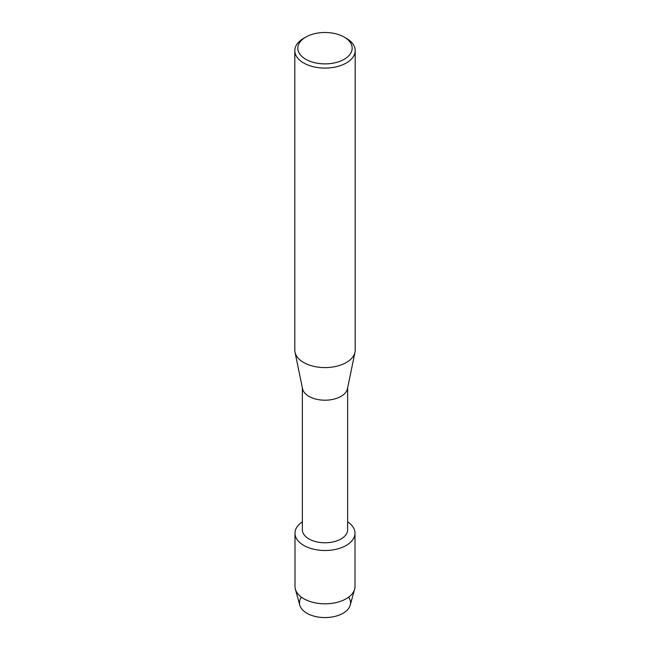<?xml version="1.0" encoding="UTF-8"?>
<svg xmlns="http://www.w3.org/2000/svg" width="650" height="650" viewBox="0 0 650 650"><rect width="100%" height="100%" fill="white"/><g stroke="black" fill="none" stroke-linecap="round" stroke-linejoin="round"><path stroke-width="0.97" d="M348.603 597.179A25.545 14.747 180 0 1 343.062 613.251A25.545 14.747 180 0 1 310.806 615.087A25.545 14.747 180 0 1 301.397 597.179M347.644 387.904L347.644 529.717A22.644 13.073 180 0 1 341.014 538.956A22.644 13.073 180 0 1 316.339 541.791A22.644 13.073 180 0 1 302.356 529.717L302.356 387.904M346.214 545.431A30.006 17.323 180 0 1 304.541 545.854A30.006 17.323 180 0 1 302.356 521.82A30.006 17.323 180 0 0 294.994 533.187A30.006 17.323 180 0 0 313.519 549.185A30.006 17.323 180 0 0 346.214 545.431A30.006 17.323 180 0 0 347.644 521.82A30.006 17.323 180 0 1 355.006 533.187A30.006 17.323 180 0 1 346.214 545.431M344.216 37.099L346.344 38.326A30.192 17.428 180 0 1 355.192 50.651L355.192 350.155A30.192 17.428 180 0 1 354.981 352.211L347.482 388.668A22.644 13.073 180 0 1 341.014 396.37A22.644 13.073 180 0 1 317.582 399.482A22.644 13.073 180 0 1 302.518 388.668L295.019 352.211A30.192 17.428 180 0 1 294.808 350.155L294.808 50.651A30.192 17.428 180 0 1 303.656 38.326L305.784 37.091A27.17 15.689 180 0 1 305.784 37.091A27.17 15.689 180 0 1 344.216 37.099A27.17 15.689 180 0 1 344.216 59.28A27.17 15.689 180 0 1 305.784 59.28A27.17 15.689 180 0 1 305.784 37.099L303.656 38.326M354.981 352.211A30.192 17.428 180 0 1 346.344 362.481A30.192 17.428 180 0 1 315.112 366.624A30.192 17.428 180 0 1 295.019 352.211M355.192 50.651A30.192 17.428 180 0 1 346.344 62.977A30.192 17.428 180 0 1 313.446 66.755A30.192 17.428 180 0 1 294.808 50.651M355.006 533.187L355.006 586.487A30.006 17.323 180 0 1 354.624 589.217L350.228 605.142A25.545 14.747 180 0 1 343.062 613.251A25.545 14.747 180 0 1 317.119 616.85A25.545 14.747 180 0 1 299.772 605.142L295.376 589.217A30.006 17.323 180 0 1 294.994 586.487L294.994 533.187M354.624 589.217A30.006 17.323 180 0 1 346.214 598.739A30.006 17.323 180 0 1 315.746 602.964A30.006 17.323 180 0 1 295.376 589.217"/></g></svg>
